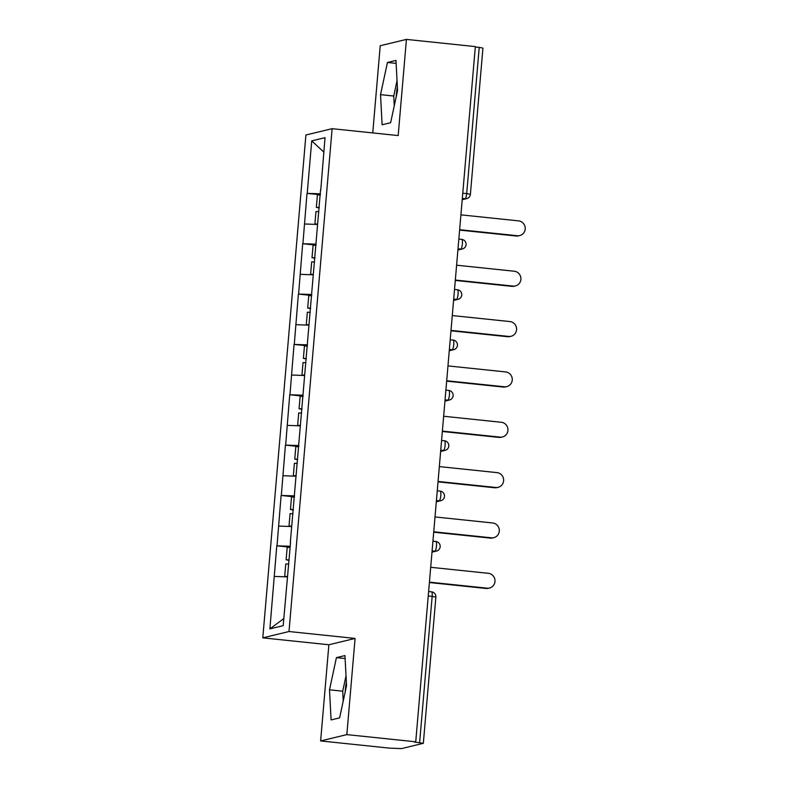 <?xml version="1.0" encoding="UTF-8"?>
<svg xmlns="http://www.w3.org/2000/svg" width="788" height="788" viewBox="0 0 788 788"><rect width="100%" height="100%" fill="white"/><g stroke="black" fill="none" stroke-linecap="round" stroke-linejoin="round"><path stroke-width="1.18" d="M346.346 682.044A25.344 5.802 -84 0 0 345.272 690.564A25.344 5.802 -84 0 0 345.154 692.11M396.177 96.954A25.344 5.802 96 0 1 396.295 95.407A25.344 5.802 96 0 1 397.369 86.887M320.627 740.937L346.838 734.613L355.083 638.428L328.872 644.761L320.627 740.937L389.528 748.137L401.575 748.6L423.333 743.301L414.586 742.079L415.739 741.803L475.341 46.6L406.431 39.4L380.23 45.724L372.754 132.926M328.872 644.761L262.798 637.856L305.911 135.004L332.122 128.68L289.009 631.523L262.798 637.856M283.788 618.639L269.89 628.873L283.188 625.662L290.536 542.597M269.89 628.873L276.785 545.818L290.142 547.217M290.22 546.251L276.785 545.818M277.021 545.759L281.109 495.465L294.456 496.864M294.535 495.898L281.109 495.465M281.336 495.416L285.423 445.121L298.77 446.51M298.859 445.555L285.423 445.121M285.65 445.062L289.738 394.768L303.094 396.167M303.173 395.202L289.738 394.768M289.964 394.719L294.052 344.425L307.409 345.814M307.487 344.849L294.052 344.425M294.288 344.366L298.376 294.072L311.723 295.47M311.802 294.505L298.376 294.072M298.603 294.013L302.69 243.719L316.037 245.117M316.126 244.152L302.69 243.719M302.917 243.669L307.005 193.375L320.352 194.764M320.44 193.809L307.005 193.375M307.231 193.316L311.733 140.875L325.03 137.664L320.755 190.154M290.319 542.558L320.529 190.105M291.688 526.551L278.706 526.079M296.002 476.208L283.02 475.725M300.317 425.855L287.344 425.372M304.641 375.502L291.659 375.029M308.955 325.158L295.973 324.676M313.269 274.805L300.287 274.332M317.584 224.462L304.601 223.979M462.773 193.198L466.693 193.612L479.222 47.398L475.302 46.994M479.222 47.398L482.936 48.098L470.397 194.301L466.693 193.612A4.876 1.113 96 0 1 465.127 198.724L462.32 198.428M323.789 152.064L311.733 140.875M346.838 734.613L415.739 741.803M355.083 638.428L289.009 631.523M332.122 128.68L398.186 135.575L406.431 39.4M287.374 576.905L274.391 576.422M397.556 90.531L395.97 60.42L387.45 62.469L380.525 94.649L382.111 124.76L390.631 122.711L397.556 90.531M336.427 657.625L329.502 689.805L331.088 719.917L339.608 717.868L346.533 685.688L344.947 655.577L336.427 657.625L345.105 658.532M397.034 80.711L393.744 96.028L394.256 105.848M393.744 96.028L380.525 94.649M396.128 63.375L387.45 62.469M346.021 675.868L342.721 691.184L343.233 701.005M342.721 691.184L329.502 689.805M519.716 235.563L518.563 235.839A7.476 7.25 -103.6 0 1 516.179 236.006L517.322 235.72A7.476 7.25 76.4 0 0 525.202 227.821A7.476 7.25 76.4 0 0 518.593 220.876L460.911 214.848M319.229 207.904L316.343 207.343L317.406 194.922L320.332 195.04M319.268 207.461L316.343 207.343M317.623 224.078L314.914 223.969L316.993 224.432M318.904 211.657L315.978 211.539L314.914 223.969M517.322 235.72L459.64 229.702M516.179 236.006L459.611 230.096M515.391 285.916L514.249 286.192A7.476 7.25 -103.6 0 1 511.855 286.349L513.008 286.074A7.476 7.25 76.4 0 0 520.888 278.174A7.476 7.25 76.4 0 0 514.278 271.23L456.597 265.201M314.914 258.257L312.018 257.696L313.092 245.265L316.018 245.383M314.954 257.814L312.018 257.696M313.299 274.421L310.6 274.313L312.678 274.785M314.589 262.01L311.664 261.892L310.6 274.313M513.008 286.074L455.326 280.045M511.855 286.349L455.287 280.439M511.077 336.269L509.935 336.545A7.476 7.25 -103.6 0 1 507.541 336.703L508.684 336.427A7.476 7.25 76.4 0 0 516.564 328.517A7.476 7.25 76.4 0 0 509.964 321.573L452.282 315.555M310.6 308.601L307.704 308.039L308.768 295.618L311.703 295.736M310.63 308.157L307.704 308.039M308.985 324.774L306.286 324.666L308.354 325.139M310.275 312.353L307.35 312.235L306.286 324.666M508.684 336.427L451.002 330.399M507.541 336.703L450.972 330.793M506.763 386.613L505.62 386.888A7.476 7.25 -103.6 0 1 503.227 387.046L504.369 386.77A7.476 7.25 76.4 0 0 512.249 378.87A7.476 7.25 76.4 0 0 505.64 371.926L447.958 365.898M306.276 358.954L303.39 358.392L304.454 345.962L307.379 346.09M306.315 358.51L303.39 358.392M304.67 375.127L301.962 375.009L304.04 375.482M305.961 362.707L303.025 362.588L301.962 375.009M504.369 386.77L446.688 380.752M503.227 387.046L446.658 381.136M502.449 436.966L501.296 437.241A7.476 7.25 -103.6 0 1 498.912 437.399L500.055 437.123A7.476 7.25 76.4 0 0 507.935 429.224A7.476 7.25 76.4 0 0 501.326 422.279L443.644 416.251M301.962 409.297L299.076 408.745L300.139 396.315L303.065 396.433M302.001 408.864L299.076 408.745M300.356 425.471L297.647 425.362L299.726 425.835M301.637 413.06L298.711 412.942L297.647 425.362M500.055 437.123L442.373 431.095M498.912 437.399L442.344 431.489M498.134 487.309L496.982 487.595A7.476 7.25 -103.6 0 1 494.588 487.752L495.741 487.467A7.476 7.25 76.4 0 0 503.621 479.567A7.476 7.25 76.4 0 0 497.011 472.623L439.33 466.594M297.647 459.65L294.761 459.089L295.825 446.668L298.75 446.786M297.687 459.207L294.761 459.089M296.032 475.824L293.333 475.716L295.411 476.179M297.322 463.403L294.397 463.285L293.333 475.716M495.741 487.467L438.059 481.448M494.588 487.752L438.02 481.842M493.81 537.662L492.667 537.938A7.476 7.25 -103.6 0 1 490.274 538.096L491.426 537.82A7.476 7.25 76.4 0 0 499.296 529.92A7.476 7.25 76.4 0 0 492.697 522.976L435.015 516.948M293.333 510.003L290.437 509.442L291.511 497.011L294.436 497.13M293.372 509.56L290.437 509.442M291.718 526.167L289.019 526.059L291.097 526.532M293.008 513.756L290.082 513.638L289.019 526.059M491.426 537.82L433.745 531.792M490.274 538.096L433.705 532.186M489.496 588.015L488.353 588.291A7.476 7.25 -103.6 0 1 485.96 588.449L487.102 588.173A7.476 7.25 76.4 0 0 494.982 580.264A7.476 7.25 76.4 0 0 488.383 573.319L430.701 567.301M289.019 560.347L286.123 559.785L287.187 547.365L290.122 547.483M289.048 559.904L286.123 559.785M287.403 576.52L284.695 576.412L286.773 576.885M288.694 564.1L285.768 563.981L284.695 576.412M487.102 588.173L429.421 582.145M485.96 588.449L429.391 582.539M419.62 742.611L432.159 596.398L428.239 595.994M423.333 743.301L435.872 597.097L432.159 596.398A4.876 1.113 -84 0 0 431.519 591.827A4.876 1.113 -84 0 0 431.43 591.837M462.231 199.423L465.127 198.724A4.876 4.728 -103.6 0 0 466.693 198.625A4.876 4.876 0 0 0 470.397 194.301M457.917 249.776L460.813 249.077A4.876 1.113 96 0 0 462.379 243.955A4.876 1.113 -84 0 0 461.738 239.385A4.876 1.113 -84 0 0 461.64 239.394M458.833 239.079L461.738 239.385A4.876 4.876 0 0 1 462.369 248.969A4.876 4.728 -103.6 0 1 460.813 249.077L458.005 248.781M453.602 300.12L456.498 299.42L453.691 299.135M449.288 350.473L452.184 349.774L449.367 349.478M444.974 400.826L447.86 400.127L445.053 399.831M440.65 451.169L443.546 450.47L440.738 450.175M436.335 501.523L439.231 500.823L436.424 500.528M432.021 551.866L434.917 551.167L432.11 550.881M454.518 289.432L457.414 289.738A4.876 4.876 0 0 1 458.055 299.322A4.876 4.728 -103.6 0 1 456.498 299.42A4.876 1.113 96 0 0 458.055 294.308A4.876 1.113 -84 0 0 457.414 289.738A4.876 1.113 -84 0 0 457.326 289.738M450.204 339.786L453.1 340.081A4.876 4.876 0 0 1 453.74 349.665A4.876 4.728 -103.6 0 1 452.184 349.774A4.876 1.113 96 0 0 453.74 344.651A4.876 1.113 -84 0 0 453.1 340.081A4.876 1.113 -84 0 0 453.011 340.091M445.89 390.129L448.786 390.434A4.876 4.876 0 0 1 449.426 400.018A4.876 4.728 -103.6 0 1 447.86 400.127A4.876 1.113 96 0 0 449.426 395.005A4.876 1.113 -84 0 0 448.786 390.434A4.876 1.113 -84 0 0 448.697 390.444M441.566 440.482L444.471 440.787A4.876 4.876 0 0 1 445.102 450.372A4.876 4.728 -103.6 0 1 443.546 450.47A4.876 1.113 96 0 0 445.112 445.358A4.876 1.113 -84 0 0 444.471 440.787A4.876 1.113 -84 0 0 444.373 440.787M437.251 490.825L440.147 491.131A4.876 4.876 0 0 1 440.787 500.715A4.876 4.728 -103.6 0 1 439.231 500.823A4.876 1.113 96 0 0 440.787 495.701A4.876 1.113 -84 0 0 440.147 491.131A4.876 1.113 -84 0 0 440.059 491.141M432.937 541.179L435.833 541.484A4.876 4.876 0 0 1 436.473 551.068A4.876 4.728 -103.6 0 1 434.917 551.167A4.876 1.113 96 0 0 436.473 546.054A4.876 1.113 -84 0 0 435.833 541.484A4.876 1.113 -84 0 0 435.744 541.484M466.693 198.625L462.211 199.699M462.369 248.969L457.897 250.052M458.055 299.322L453.583 300.405M453.74 349.665L449.259 350.749M449.426 400.018L444.944 401.102M445.102 450.372L440.63 451.445M440.787 500.715L436.316 501.798M436.473 551.068L431.991 552.152M435.872 597.097A4.876 4.876 0 0 0 431.519 591.827L428.623 591.532"/></g></svg>
